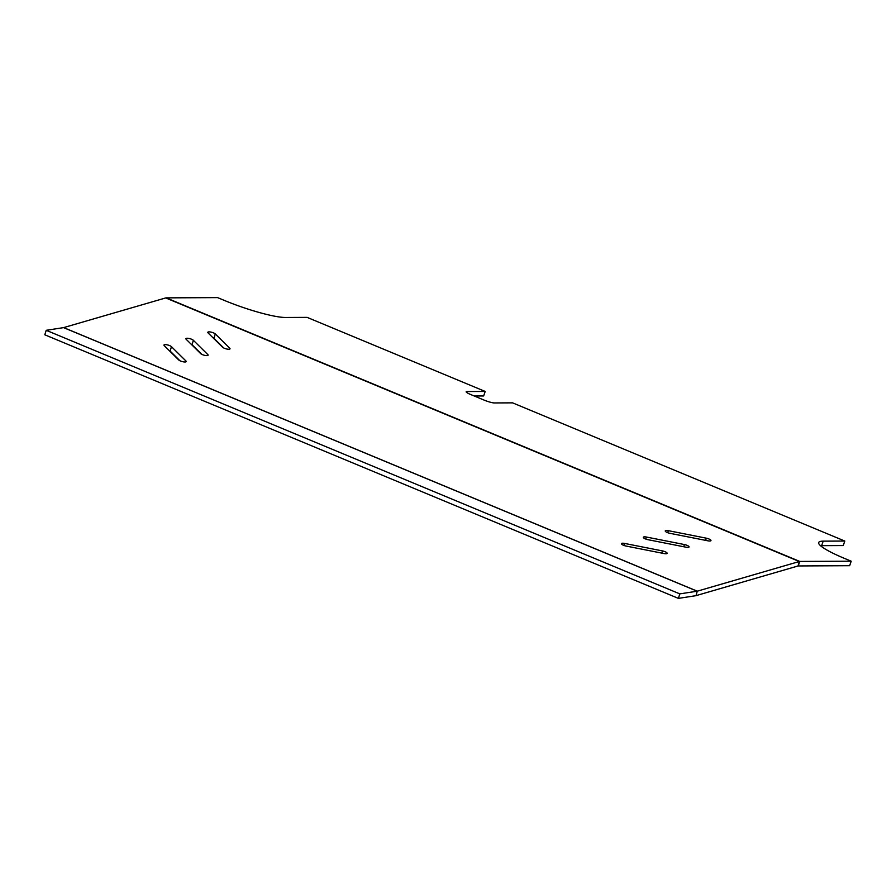 <?xml version="1.0" encoding="UTF-8"?>
<svg xmlns="http://www.w3.org/2000/svg" width="896" height="896" viewBox="0 0 896 896"><rect width="100%" height="100%" fill="white"/><g stroke="black" fill="none" stroke-linecap="round" stroke-linejoin="round"><path stroke-width="1.34" d="M646.408 537.04A4.021 1.098 15.8 0 0 643.339 537.275A4.021 1.098 15.8 0 0 645.378 538.899A4.021 1.098 15.8 0 0 648.01 539.694L685.978 547.187A4.021 1.098 15.8 0 0 689.046 546.963A4.021 1.098 15.8 0 0 684.376 544.544L646.408 537.04L645.837 539.078M624.49 543.413A4.021 1.098 15.8 0 0 621.432 543.648A4.021 1.098 15.8 0 0 623.47 545.272A4.021 1.098 15.8 0 0 626.102 546.056L664.07 553.56A4.021 1.098 15.8 0 0 667.139 553.336A4.021 1.098 15.8 0 0 662.469 550.917L624.49 543.413L623.918 545.451M222.555 347.211A4.021 1.098 15.8 0 0 224.325 348.253A4.021 1.098 15.8 0 0 230.026 348.813A4.021 1.098 15.8 0 0 229.757 348.23L215.253 333.906A4.021 1.098 15.8 0 0 211.064 332.114A4.021 1.098 15.8 0 0 207.782 332.304A4.021 1.098 15.8 0 0 208.051 332.886L222.555 347.211M200.637 353.584A4.021 1.098 15.8 0 0 202.418 354.626A4.021 1.098 15.8 0 0 208.107 355.186A4.021 1.098 15.8 0 0 207.838 354.603L193.346 340.278A4.021 1.098 15.8 0 0 189.146 338.486A4.021 1.098 15.8 0 0 185.875 338.677A4.021 1.098 15.8 0 0 186.144 339.259L200.637 353.584M178.73 359.957A4.021 1.098 15.8 0 0 180.499 360.998A4.021 1.098 15.8 0 0 186.2 361.558A4.021 1.098 15.8 0 0 185.931 360.976L171.427 346.651A4.021 1.098 15.8 0 0 167.238 344.859A4.021 1.098 15.8 0 0 163.957 345.05A4.021 1.098 15.8 0 0 164.226 345.632L178.73 359.957M668.315 530.667A4.021 1.098 15.8 0 0 665.246 530.902A4.021 1.098 15.8 0 0 667.296 532.526A4.021 1.098 15.8 0 0 669.917 533.322L707.896 540.814A4.021 1.098 15.8 0 0 710.965 540.59A4.021 1.098 15.8 0 0 706.283 538.171L668.315 530.667L667.744 532.706M474.298 396.01L483.638 395.965L485.195 391.451L307.104 317.374L285.499 317.475A48.25 7.146 19 0 1 224.459 300.462L217.605 297.618L166.174 297.864A8.042 3.102 -67.4 0 0 165.693 297.931L63.672 327.6A3.214 1.243 112.6 0 1 63.571 327.622L46.211 330.31L679.806 593.88L678.395 598.382L695.755 595.706A8.042 3.102 -67.4 0 0 696.002 595.65L798.022 565.981A3.214 1.243 112.6 0 1 798.224 565.947L849.643 565.701L851.2 561.198L844.346 558.342A48.25 7.146 -161 0 1 818.675 542.55A48.25 7.146 -161 0 1 823.2 541.15L844.805 541.05L843.248 545.563L821.643 545.664A48.25 7.146 -161 0 0 820.512 545.698M485.195 391.451L466.917 391.541L466.603 392.414M844.805 541.05L512.59 402.853L494.312 402.942A8.042 1.187 -161 0 1 484.131 400.109L470.434 394.408A8.042 1.187 -161 0 1 466.155 391.776A8.042 1.187 -161 0 1 466.917 391.541M851.2 561.198L799.77 561.434A8.042 3.102 112.6 0 0 799.288 561.512L697.267 591.181A3.214 1.243 -67.4 0 1 697.166 591.203L679.806 593.88M46.211 330.31L44.8 334.802L678.395 598.382M212.834 337.613A4.021 1.098 -164.2 0 1 213.987 338.363L223.709 347.973M190.926 343.974A4.021 1.098 -164.2 0 1 192.08 344.736L201.802 354.346M169.008 350.347A4.021 1.098 -164.2 0 1 170.173 351.109L179.894 360.718M823.2 541.15L821.643 545.664M166.174 297.864L799.77 561.434L798.224 565.947M165.693 297.931L799.288 561.512L798.022 565.981M63.672 327.6L697.267 591.181L696.002 595.65M63.571 327.622L697.166 591.203M706.283 538.171L705.667 540.378M171.427 346.651L170.173 351.109M185.931 360.976L185.662 361.917M193.346 340.278L192.08 344.736M207.838 354.603L207.581 355.544M215.253 333.906L213.987 338.363M229.757 348.23L229.488 349.171M662.469 550.917L661.842 553.123M684.376 544.544L683.76 546.75"/></g></svg>
